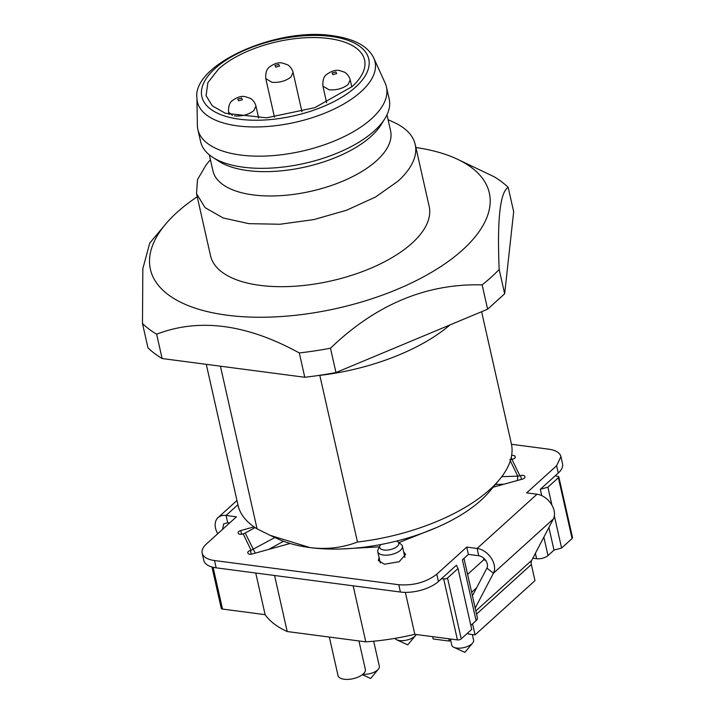 <?xml version="1.0" encoding="UTF-8"?>
<svg xmlns="http://www.w3.org/2000/svg" width="715" height="715" viewBox="0 0 715 715"><rect width="100%" height="100%" fill="white"/><g stroke="black" fill="none" stroke-linecap="round" stroke-linejoin="round"><path stroke-width="1.07" d="M558.764 476.664L558.379 477.709L547.896 487.201L540.29 489.301L555.269 475.752L558.764 476.664L572.518 537.617A2.797 1.278 -12.7 0 0 572.474 537.492M441.423 578.784L456.402 565.225L458.011 568.541L447.527 578.033L445.794 578.909L441.423 578.784L438.429 581.501L436.785 574.199C426.319 582.251 413.654 585.764 398.773 584.727L214.509 560.533A28.019 12.763 -12.7 0 1 202.613 554.42A28.019 12.763 -12.7 0 1 202.157 553.133A28.019 12.763 -12.7 0 1 206.456 543.945L236.433 516.82L226.065 515.461A16.811 11.646 -132.1 0 0 218.075 517.589A16.811 11.646 -132.1 0 0 217.726 533.748M535.392 553.33L536.599 558.719A8.401 3.825 -12.7 0 0 542.801 558.165A8.401 3.825 -12.7 0 0 548.003 555.555L554 550.13L561.597 548.03L572.089 538.538A2.797 1.278 -12.7 0 0 572.518 537.617M536.599 558.719L532.827 558.218M470.827 625.411L476.101 620.629A8.401 3.825 -12.7 0 0 477.397 617.876L463.981 558.37M353.156 585.826L365.776 641.847A140.086 63.814 -12.7 0 0 414.816 634.321L457.439 639.916A2.797 1.278 -12.7 0 0 459.504 639.728A2.797 1.278 -12.7 0 0 461.238 638.861L471.721 629.37L458.011 568.541M365.776 641.847L287.198 631.533L274.569 575.504M221.257 608.188A2.797 1.278 -12.7 0 0 221.266 608.322A2.797 1.278 -12.7 0 0 221.31 608.447A2.797 1.278 -12.7 0 0 222.508 609.064L265.122 614.659A140.086 63.814 -12.7 0 0 287.198 631.533M467.592 574.395L483.912 559.622L485.932 560.757M471.632 592.324L476.619 587.81M432.655 636.663L433.174 638.978L449.297 641.096L451.469 639.13M448.779 638.781L449.297 641.096M554 550.13L548.897 527.509M541.711 495.62L540.29 489.301M561.597 548.03L554.357 515.899M551.935 505.13L547.896 487.201M265.122 614.659L255.738 573.028M358.939 640.953L365.347 669.392A14.005 6.381 167.3 0 1 358.85 676.756A14.005 6.381 167.3 0 1 344.192 679.25A14.005 6.381 167.3 0 1 338.016 675.55L329.347 637.065M396.628 541.058A9.804 4.469 167.3 0 1 397.906 541.764L401.204 544.419A12.611 5.747 167.3 0 1 402.375 546.162A12.611 5.747 167.3 0 1 396.512 552.793A12.611 5.747 167.3 0 1 383.329 555.037A12.611 5.747 167.3 0 1 377.77 551.703A12.611 5.747 167.3 0 1 378.083 549.629L379.924 545.822A9.804 4.469 167.3 0 1 380.872 544.526M397.906 541.764A9.804 4.469 167.3 0 1 395.61 547.574A9.804 4.469 167.3 0 1 384.009 550.023A9.804 4.469 167.3 0 1 379.924 545.822M483.555 558.04L483.912 559.622M414.816 634.321L405.36 592.36M202.157 553.133L203.802 560.435A28.019 12.763 -12.7 0 0 204.258 561.722A28.019 12.763 -12.7 0 0 216.153 567.826L400.418 592.029A28.019 12.763 -12.7 0 0 438.429 581.501M222.517 529.413L223.715 523.827L227.71 522.754L229.595 523.005M555.269 475.752L558.263 473.035A28.019 12.763 -12.7 0 0 562.562 463.847L560.918 456.554L556.619 465.733L526.651 492.867L537.01 494.226A16.811 11.646 47.9 0 1 551.158 503.878A16.811 11.646 47.9 0 1 553.365 518.965L531.719 560.337L475.824 610.923M476.101 620.629L462.399 559.809L468.379 554.393L478.737 555.752L477.093 548.459A16.811 11.646 47.9 0 1 491.241 558.102A16.811 11.646 47.9 0 1 493.448 573.198L553.365 518.965M513.674 211.712L504.656 293.785L499.168 269.457C497.077 219.478 500.089 192.121 508.186 187.375L513.674 211.712M487.621 309.202L335.97 372.542L330.482 348.214C375.938 304.483 426.489 283.363 482.133 284.874L487.621 309.202L504.656 293.785M304.778 377.27L162.126 358.537L156.639 334.209C199.092 317.826 246.648 324.074 299.299 352.942L304.778 377.27A201.719 91.895 -12.7 0 0 335.97 372.542M415.889 147.505A173.709 79.133 167.3 0 1 456.536 158.81A173.709 79.133 167.3 0 1 462.659 249.875A173.709 79.133 167.3 0 1 237.326 316.298A173.709 79.133 167.3 0 1 165.362 224.43L149.721 243.136L142.839 268.679L142.482 323.52L147.969 347.856A201.719 91.895 -12.7 0 0 162.126 358.537M508.186 187.375A201.719 91.895 167.3 0 0 494.029 176.694L456.536 158.81M165.362 224.43A173.709 79.133 167.3 0 1 177.052 212.364A173.709 79.133 167.3 0 1 197.233 196.777M156.639 334.209A201.719 91.895 167.3 0 1 142.482 323.52M330.482 348.214A201.719 91.895 167.3 0 1 299.299 352.942M499.168 269.457A201.719 91.895 167.3 0 1 491.169 277.232A201.719 91.895 167.3 0 1 482.133 284.874M319.784 375.295L357.473 542.033C342.467 547.788 326.648 549.638 310.015 547.601L270.002 535.294L257.078 528.841L220.426 366.196M449.976 324.923A140.086 63.814 167.3 0 1 319.918 375.366M270.002 535.294L278.224 539.074A126.072 57.432 -12.7 0 0 310.015 547.601A126.072 57.432 -12.7 0 0 481.07 500.205A126.072 57.432 -12.7 0 0 489.56 491.455L499.276 479.828A140.086 63.814 -12.7 0 0 511.341 443.631L481.615 311.713M206.278 364.337L238.024 505.228A140.086 63.814 -12.7 0 0 257.078 528.841M352.102 86.604A81.251 37.01 -12.7 0 0 364.57 59.971A81.251 37.01 -12.7 0 0 304.027 37.841A81.251 37.01 -12.7 0 0 218.513 69.06L207.868 82.654L206.072 95.694L212.257 105.793L225.305 113.265L266.588 117.823L314.743 107.697L352.102 86.604M357.473 542.033A140.086 63.814 -12.7 0 0 489.847 489.552A140.086 63.814 -12.7 0 0 499.276 479.828M210.424 159.704L206.197 164.754L197.483 179.617L196.545 193.711L210.523 255.756A112.067 51.051 -12.7 0 0 294.035 286.286A112.067 51.051 -12.7 0 0 411.983 243.216A112.067 51.051 -12.7 0 0 429.179 206.483L415.201 144.439A112.067 51.051 -12.7 0 0 394.054 122.426L388.075 119.673M196.545 193.711L205.089 207.645L223.098 217.95L248.9 223.661L280.048 224.242L313.635 219.63L346.48 210.273L375.518 197.036L398.005 181.172A112.067 51.051 -12.7 0 0 415.201 144.439M386.976 114.811L390.587 130.809A91.055 41.479 167.3 0 1 376.617 160.661A91.055 41.479 167.3 0 1 280.781 195.651A91.055 41.479 167.3 0 1 212.927 170.849L209.325 154.842M196.92 97.937L197.376 125.357A96.659 44.035 -12.7 0 0 197.867 129.495L200.611 141.668A96.659 44.035 -12.7 0 0 212.838 157.389L218.969 161.322A91.055 41.479 -12.7 0 0 371.13 136.333A91.055 41.479 -12.7 0 0 381.05 124.794L384.902 118.61A96.659 44.035 -12.7 0 0 389.201 99.162L386.457 86.998A96.659 44.035 -12.7 0 0 385.126 83.047L373.784 58.076C368.118 46.278 354.479 38.833 332.868 35.75C276.687 26.786 192.371 64.573 196.92 97.937A91.055 41.479 -12.7 0 0 237.523 125.885A91.055 41.479 -12.7 0 0 361.066 91.654A91.055 41.479 -12.7 0 0 373.784 58.076M212.838 157.389A96.659 44.035 -12.7 0 0 374.365 130.854A96.659 44.035 -12.7 0 0 384.902 118.61M197.867 129.495A96.659 44.035 -12.7 0 0 269.895 155.825A96.659 44.035 -12.7 0 0 371.621 118.681A96.659 44.035 -12.7 0 0 386.457 86.998M472.57 623.829L475.064 634.893L534.981 580.66L531.343 564.501A8.401 5.827 47.9 0 1 531.719 560.337M467.896 632.838L468.155 633.982L475.064 634.893M472.427 595.827L486.915 568.13A8.401 5.827 -132.1 0 0 485.816 560.578A8.401 5.827 -132.1 0 0 478.737 555.752M475.189 608.099L493.448 573.198L486.915 568.13M537.01 494.226L477.093 548.459L466.734 547.091L436.785 574.199M511.484 444.283L548.566 449.154C554.831 450.039 558.799 452.077 560.471 455.267L560.918 456.554M403.68 551.962L405.655 554.366L399.158 561.731L384.5 564.224L378.324 560.533L379.084 557.503M524.944 477.423L524.944 476.744A3.504 1.6 -12.7 0 1 525.007 476.905A3.504 1.6 -12.7 0 1 524.47 478.058A3.504 1.6 -12.7 0 1 522.299 479.139L493.073 487.237M436.767 527.482L398.934 542.596M379.424 546.85L341.359 548.986M290.093 543.48L252.172 553.991A3.504 1.6 -12.7 0 1 249.589 554.223A3.504 1.6 -12.7 0 1 248.096 553.455L247.81 552.874A3.504 1.6 -12.7 0 1 247.756 552.713A3.504 1.6 -12.7 0 1 248.293 551.56A3.504 1.6 -12.7 0 1 250.465 550.478L251.135 550.291L243.163 533.873L242.492 534.06A3.504 1.6 -12.7 0 1 239.9 534.284A3.504 1.6 -12.7 0 1 238.417 533.524L238.131 532.934A3.504 1.6 -12.7 0 1 238.077 532.773A3.504 1.6 -12.7 0 1 238.613 531.629A3.504 1.6 -12.7 0 1 240.776 530.539L254.031 526.866M515.265 457.493L514.979 456.224A3.504 1.6 -12.7 0 0 513.495 455.464A3.504 1.6 -12.7 0 0 511.6 455.535M514.979 456.224L515.345 457.144M509.804 459.727L512.619 459.209A3.504 1.6 -12.7 0 0 514.782 458.118A3.504 1.6 -12.7 0 0 515.327 456.974A3.504 1.6 -12.7 0 0 515.265 456.814M501.778 476.664L517.776 476.145A8.401 7.436 154.1 0 0 519.921 475.815L520.591 475.627L521.441 479.381M524.658 476.163A3.504 1.6 -12.7 0 0 523.174 475.395A3.504 1.6 -12.7 0 0 520.591 475.627M255.103 527.599L245.191 533.041A8.401 7.436 -25.9 0 1 243.163 533.873M274.864 537.537L251.135 550.291M268.706 549.406L283.498 541.282M495.379 484.484L504.039 484.207M468.379 554.393L466.734 547.091M450.575 639.934L451.737 645.1A11.208 5.103 -12.7 0 0 453.855 647.298A11.208 5.103 -12.7 0 0 456.679 648.058A11.208 5.103 -12.7 0 0 472.633 643.062A11.208 5.103 -12.7 0 0 473.607 640.166L472.329 634.536M394.948 638.379A11.208 5.103 -12.7 0 0 396.727 639.8A11.208 5.103 -12.7 0 0 399.56 640.551A11.208 5.103 -12.7 0 0 415.513 635.564A11.208 5.103 -12.7 0 0 416.219 634.5M362.916 674.236A11.208 5.103 -12.7 0 0 378.369 669.186A11.208 5.103 -12.7 0 0 379.334 666.291L373.677 641.212M472.633 643.062L464.866 652.366L453.855 647.298M415.513 635.564L407.747 644.867L396.727 639.8M378.369 669.186L370.593 678.49L362.344 674.692M558.379 477.709L572.089 538.538M461.238 638.861L447.527 578.033M222.508 609.064L213.088 567.272M457.439 639.916L443.729 579.087M543.856 537.144L548.003 555.555M214.983 68.595A85.541 38.968 -12.7 0 0 239.57 119.226A85.541 38.968 -12.7 0 0 355.632 87.069A85.541 38.968 -12.7 0 0 331.045 36.438A85.541 38.968 -12.7 0 0 214.983 68.595M531.343 564.501L476.548 614.105M237.916 504.736L226.065 515.461L227.71 522.754M216.153 567.826L214.509 560.533M511.949 459.396L519.921 475.815M511.27 457.278L511.752 459.45M250.465 550.478L251.296 554.179M240.776 530.539L241.616 534.248M245.191 533.041L255.255 553.142M517.49 480.471L517.776 476.145L510.322 460.791M558.263 473.035L556.619 465.733M400.418 592.029L398.773 584.727M326.648 102.79L322.894 86.104L329.07 89.804C336.506 90.322 342.843 88.562 348.071 84.54L350.225 79.937L351.789 86.89M332.064 72.984L332.868 74.646L336.667 73.591L335.862 71.938L332.064 72.984M274.453 117.135L265.774 78.596L271.95 82.297C279.386 82.815 285.723 81.063 290.951 77.032L293.096 72.438L301.971 111.79M274.935 65.485L275.749 67.147L279.547 66.093L278.743 64.43L274.935 65.485M229.14 114.534L228.621 112.219L232.375 115.401M234.395 115.866L234.797 115.919C242.233 116.438 248.57 114.686 253.807 110.655L255.952 106.061L258.669 118.109M237.791 99.108L238.595 100.77L242.394 99.716L241.59 98.053L237.791 99.108M221.266 608.322L211.953 566.977M404.905 557.387L402.375 546.162M380.3 562.928L377.77 551.703M236.96 500.5L218.075 517.589M322.894 86.104C322.536 80.277 323.815 76.38 326.737 74.414C331.572 70.946 335.836 69.668 339.518 70.553L344.353 72.135C344.523 72.054 348.831 74.557 350.225 79.946M265.774 78.596C265.417 72.778 266.695 68.881 269.609 66.906C274.453 63.447 278.707 62.16 282.389 63.054L287.233 64.636C287.403 64.556 291.711 67.058 293.105 72.438M228.621 112.219C228.264 106.401 229.551 102.504 232.464 100.529C237.3 97.07 241.563 95.783 245.245 96.677L250.08 98.259C250.259 98.178 254.558 100.681 255.952 106.061"/></g></svg>
